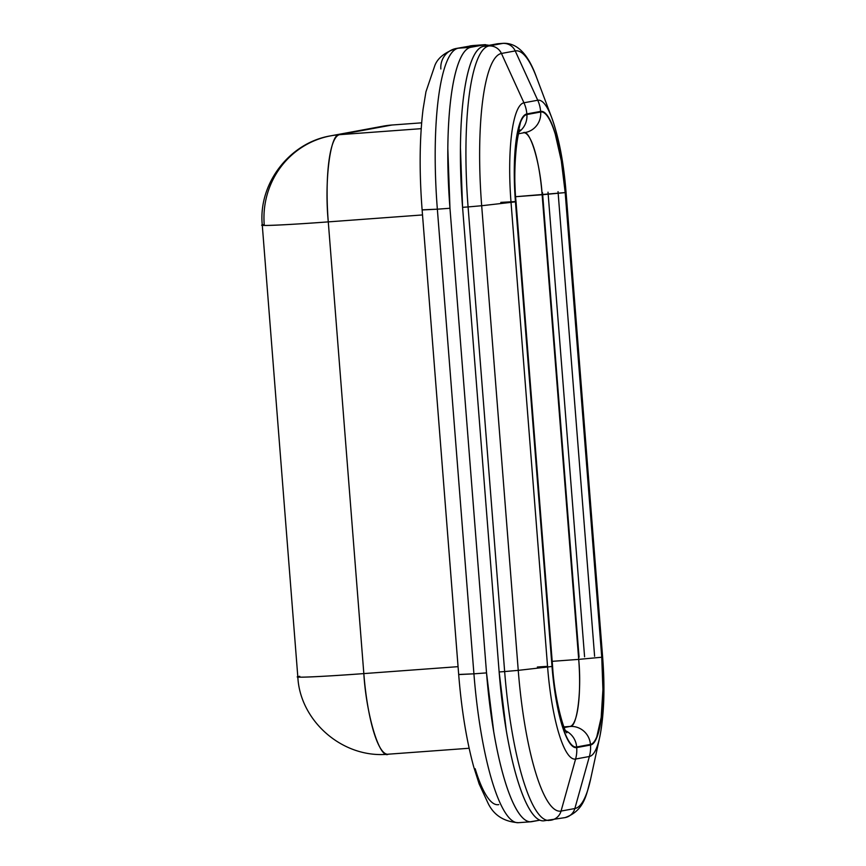 <?xml version="1.0" encoding="UTF-8"?>
<svg xmlns="http://www.w3.org/2000/svg" width="866" height="866" viewBox="0 0 866 866"><rect width="100%" height="100%" fill="white"/><g stroke="black" fill="none" stroke-linecap="round" stroke-linejoin="round"><path stroke-width="1.3" d="M498.74 804.622C494.908 805.337 490.946 802.576 486.854 796.352C482.773 790.128 478.866 780.915 475.153 768.716M530.23 821.78L539.854 820.178L531.8 821.661C527.416 822.473 522.88 819.323 518.214 812.211C513.538 805.099 509.078 794.566 504.835 780.623C500.591 766.67 496.889 750.357 493.717 731.694L486.53 672.893L473.918 673.824A155.393 33.438 85.8 0 0 518.323 822.7A155.393 33.438 -94.2 0 1 473.918 673.824L437.352 209.193L449.963 208.262L486.53 672.893L473.918 673.824L437.352 209.193L449.963 208.262A155.393 33.438 -94.2 0 1 470.855 47.284L458.244 48.215A155.393 33.438 85.8 0 0 437.352 209.193A155.393 33.438 -94.2 0 1 458.244 48.215L472.024 45.671L484.635 44.74L470.855 47.284L458.244 48.215L472.024 45.671L484.635 44.74A155.393 33.438 -94.2 0 1 485.447 44.631M530.934 821.769A155.393 33.438 -94.2 0 1 486.53 672.893L449.963 208.262L447.819 148.53C448.003 129.251 449.075 112.06 451.034 96.96C452.994 81.869 455.689 70.016 459.121 61.41C462.552 52.804 466.46 48.095 470.855 47.284L484.635 44.74L489.16 45.303M472.836 45.562A155.393 33.438 85.8 0 0 472.024 45.671A155.393 33.438 -94.2 0 1 472.836 45.562M563.918 726.899L570.001 726.455L564.167 727.537L570.001 726.455L563.918 726.899M515.66 196.701L542.138 194.753L578.705 659.383L552.205 661.332L578.705 659.383C581.833 691.198 577.048 728.079 570.001 726.455A19.42 18.965 79.5 0 1 590.439 744.424C592.82 743.981 594.931 741.437 596.793 736.771L601.177 717.513L602.92 689.585L601.751 657.229L565.184 192.598L561.298 160.74L555.268 134.241C552.973 126.685 550.56 120.98 548.026 117.137C545.493 113.284 543.047 111.573 540.665 112.006L526.885 114.55C524.515 114.994 522.393 117.549 520.531 122.203L516.147 141.461L514.415 169.4L515.573 201.756L552.14 666.387L556.026 698.234L562.056 724.734C564.351 732.29 566.765 737.994 569.298 741.848C571.831 745.702 574.288 747.401 576.659 746.968L590.439 744.424A84.175 18.11 85.8 0 0 601.751 657.229L565.184 192.598L515.66 196.701M542.506 192.588L579.073 657.218M584.582 656.807L548.016 192.176M544.411 820.741C540.027 821.542 535.491 818.392 530.826 811.28C526.149 804.168 521.7 793.646 517.446 779.692C513.202 765.739 509.5 749.436 506.329 730.774L499.141 671.962L462.574 207.331L460.431 147.599C460.615 128.32 461.686 111.129 463.646 96.029C465.605 80.939 468.3 69.085 471.732 60.479C475.163 51.873 479.082 47.165 483.466 46.353L497.246 43.809L502.745 43.408L483.466 46.353L497.246 43.809L502.745 43.408L488.965 45.952A155.393 33.438 85.8 0 0 468.084 206.931A155.393 33.438 -94.2 0 1 488.965 45.952L483.466 46.353A155.393 33.438 85.8 0 0 462.574 207.331L468.084 206.931L504.651 671.561L499.141 671.962L462.574 207.331L468.084 206.931L504.651 671.561A155.393 33.438 85.8 0 0 549.044 820.438A155.393 33.438 -94.2 0 1 504.651 671.561L499.141 671.962A155.393 33.438 85.8 0 0 543.545 820.838M565.087 817.601A12.947 12.644 -100.5 0 0 574.851 808.53L561.06 811.074A146.982 31.631 -94.2 0 1 518.247 670.36L504.651 671.561L518.247 670.36L481.68 205.729L468.084 206.931L481.68 205.729A146.982 31.631 -94.2 0 1 501.436 53.465A12.947 12.644 -100.5 0 0 488.965 45.952A12.947 12.644 79.5 0 1 501.436 53.465L515.216 50.921A12.947 12.644 -100.5 0 0 502.745 43.408A12.947 12.644 79.5 0 1 515.216 50.921A146.982 31.631 -94.2 0 1 536.833 78.178A146.982 31.631 85.8 0 0 515.216 50.921L537.732 100.239L523.952 102.783L501.436 53.465L515.216 50.921L537.732 100.239L523.952 102.783A96.137 20.687 85.8 0 0 511.027 202.373A32.378 0.747 -4.5 0 0 515.443 201.778L514.274 169.184L516.028 141.05C517.089 132.812 518.561 126.339 520.434 121.641C522.306 116.953 524.45 114.377 526.842 113.933L540.622 111.4C543.014 110.956 545.483 112.677 548.037 116.553C550.581 120.428 553.017 126.176 555.333 133.786L561.395 160.481L565.314 192.577L601.881 657.197L603.061 689.791L601.307 717.936C600.235 726.173 598.763 732.636 596.89 737.334C595.018 742.032 592.885 744.598 590.493 745.041L576.702 747.585C574.31 748.029 571.841 746.308 569.298 742.422C566.743 738.546 564.318 732.798 562.002 725.188L555.929 698.494L552.01 666.409L515.443 201.778A84.792 18.251 -94.2 0 1 526.842 113.933L540.622 111.4A84.792 18.251 -94.2 0 1 565.314 192.577A32.378 0.747 -4.5 0 0 566.061 192.349A32.378 0.747 175.5 0 1 565.314 192.577L601.881 657.197A32.378 0.747 -4.5 0 0 602.628 656.98A32.378 0.747 175.5 0 1 601.881 657.197A84.792 18.251 -94.2 0 1 590.493 745.041A32.378 31.609 79.5 0 1 589.378 756.494L574.851 808.53L561.06 811.074L575.598 759.038A96.137 20.687 -94.2 0 1 547.593 667.004L518.247 670.36L481.68 205.729L511.027 202.373A96.137 20.687 -94.2 0 1 523.952 102.783L501.436 53.465A146.982 31.631 85.8 0 0 481.68 205.729L511.027 202.373L547.593 667.004L518.247 670.36A146.982 31.631 85.8 0 0 561.06 811.074L575.598 759.038L589.378 756.494L574.851 808.53A146.982 31.631 85.8 0 0 590.796 778.328A146.982 31.631 -94.2 0 1 574.851 808.53A12.947 12.644 79.5 0 1 563.69 817.785M497.246 43.809L498.199 43.701M264.217 224.608C251.681 226.513 286.917 225.008 328.279 221.88L363.828 673.596L328.279 221.88A84.175 1.938 175.5 0 1 262.29 225.203A84.175 1.938 175.5 0 1 264.217 224.608A84.175 82.173 79.5 0 1 330.163 135.94A84.175 82.173 79.5 0 1 339.591 134.674A84.175 18.11 85.8 0 0 328.279 221.88L422.511 214.941L328.279 221.88C324.209 180.518 330.433 132.563 339.591 134.674L421.212 128.666L339.591 134.674L391.962 125.018L421.645 122.831L392.807 124.953M469.134 748.256L388.347 754.189C379.773 759.569 366.296 715.251 363.828 673.596L458.071 666.658L363.828 673.596A84.175 18.11 85.8 0 0 387.881 754.243M523.27 132.769C529.862 128.623 540.232 162.711 542.138 194.753L578.705 659.383L601.751 657.229L578.705 659.383A64.744 13.932 -94.2 0 1 570.001 726.455A19.42 18.965 -100.5 0 1 590.439 744.424L576.659 746.968A19.42 18.965 -100.5 0 0 565.606 730.763A19.42 18.965 79.5 0 1 576.659 746.968A84.175 18.11 85.8 0 1 552.14 666.387L515.573 201.756A84.175 18.11 85.8 0 1 526.885 114.55A19.42 18.965 79.5 0 1 519.373 131.567A19.42 18.965 -100.5 0 0 526.885 114.55L540.665 112.006A19.42 18.965 79.5 0 1 523.27 132.769M469.848 45.963A19.42 18.965 79.5 0 1 472.024 45.671A19.42 18.965 -100.5 0 0 469.848 45.963M440.848 68.966A19.42 18.965 79.5 0 1 458.244 48.215A19.42 18.965 -100.5 0 0 456.068 48.507M485.415 44.642L472.804 45.562L456.241 48.474C444.853 52.317 437.731 58 434.851 65.502L425.953 91.785L423.063 109.278C419.534 138.43 419.22 171.988 422.121 209.951L437.352 209.193L422.565 209.821M458.688 674.592L473.918 673.824L459.132 674.452M297.839 676.92A84.175 1.938 -4.5 0 0 363.828 673.596C322.466 676.736 287.241 678.23 299.766 676.324M387.925 754.243C342.135 758.529 299.874 720.523 297.828 676.898L297.915 676.801M383.281 126.133L330.92 135.8L391.962 125.018A84.175 82.173 -100.5 0 0 382.534 126.274M391.962 125.018L421.645 122.831M551.869 118.068A96.137 20.687 85.8 0 0 537.732 100.239A96.137 20.687 -94.2 0 1 551.869 118.068A96.137 20.687 -94.2 0 1 565.736 192.274A32.378 0.747 175.5 0 1 566.061 192.349C563.712 162.624 558.927 137.737 551.729 117.689L536.628 77.615C528.401 54.352 517.37 42.91 503.536 43.311L498.026 43.711M566.061 192.349L602.628 656.98A32.378 0.747 175.5 0 0 602.303 656.904L565.736 192.274M558.04 191.635L594.606 656.266M602.314 657.11A96.137 20.687 -94.2 0 1 599.813 736.728A96.137 20.687 -94.2 0 1 589.378 756.494A96.137 20.687 85.8 0 0 599.813 736.728M551.306 820.145A12.947 12.644 -100.5 0 0 561.06 811.074A12.947 12.644 79.5 0 1 549.91 820.329M537.732 100.239A32.378 31.609 79.5 0 1 540.622 111.4A32.378 31.609 -100.5 0 0 537.732 100.239M523.952 102.783A32.378 31.609 79.5 0 1 526.842 113.933A32.378 31.609 -100.5 0 0 523.952 102.783M515.443 201.778A32.378 0.747 175.5 0 1 511.027 202.373L547.593 667.004A32.378 0.747 -4.5 0 0 552.01 666.409L515.443 201.778M589.378 756.494A32.378 31.609 -100.5 0 0 590.493 745.041L576.702 747.585A32.378 31.609 79.5 0 1 575.598 759.038L589.378 756.494M552.01 666.409A32.378 0.747 175.5 0 1 547.593 667.004A96.137 20.687 85.8 0 0 575.598 759.038A32.378 31.609 -100.5 0 0 576.702 747.585A84.792 18.251 -94.2 0 1 552.01 666.409M524.092 132.725A64.744 13.932 -94.2 0 1 542.138 194.753L565.184 192.598A84.175 18.11 85.8 0 0 540.665 112.006A19.42 18.965 -100.5 0 1 525.446 132.476M537.353 667.015L547.55 666.344M500.786 202.384L515.562 201.561M422.121 209.951L458.688 674.582C461.535 709.839 466.558 740.647 473.756 767.016L479.147 783.947L488.099 803.323C493.912 815.274 504.023 821.737 518.398 822.689L531.01 821.769M602.628 656.98C605.063 688.416 604.089 715.175 599.694 737.247L590.623 779.108C586.618 792.65 585.384 810.37 565.033 817.612L543.631 820.838M297.828 676.898L262.279 225.171C258.079 183.57 289.634 142.479 330.92 135.8M525.272 132.509L518.702 133.721M520.044 129.932L520.055 129.922C517.316 132.011 512.596 168.794 516.017 201.626L552.584 666.246C554.294 697.931 563.961 731.196 566.797 732.831"/></g></svg>
